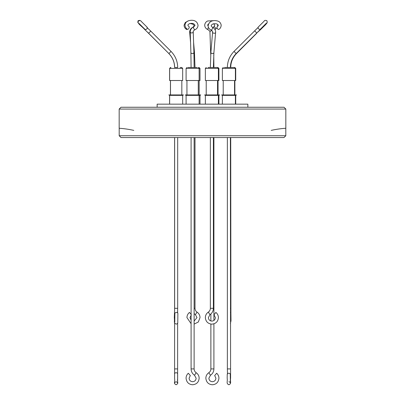 <?xml version="1.0" encoding="UTF-8"?>
<svg xmlns="http://www.w3.org/2000/svg" width="405" height="405" viewBox="0 0 405 405"><rect width="100%" height="100%" fill="white"/><g stroke="black" fill="none" stroke-linecap="round" stroke-linejoin="round"><path stroke-width="0.61" d="M215.86 312.417L214.012 314.817L215.86 312.417C217.51 313.753 218.361 315.48 218.406 317.601C218.022 321.575 215.845 323.757 211.881 324.147C207.912 323.757 205.74 321.575 205.35 317.601C205.416 315.277 206.403 313.45 208.312 312.123L209.967 314.66C212.174 313.121 213.319 311.005 213.394 308.311L213.394 137.548M188.325 373.258L190.309 375.546L188.325 373.258C186.857 374.579 186.103 376.23 186.067 378.204C186.528 382.254 188.705 384.436 192.608 384.75C196.582 384.36 198.764 382.178 199.149 378.204C199.083 375.875 198.096 374.053 196.182 372.721L196.182 372.727C194.856 371.8 194.167 370.534 194.122 368.914L194.122 137.548M191.094 314.351L189.494 312.427C187.854 313.753 187.009 315.48 186.958 317.601L191.094 323.691M228.886 381.718C230.06 382.239 230.546 382.619 230.334 382.857L230.273 374.468A1.514 1.144 -177.5 0 0 228.719 373.258A1.514 1.144 -177.5 0 0 227.245 374.336L227.175 378.204C227.762 381.824 225.934 383.424 228.886 384.75C231.832 383.424 230.005 381.824 230.592 378.204L230.399 137.548M216.675 373.258L214.69 375.546L216.675 373.258C218.143 374.579 218.897 376.23 218.933 378.204C218.472 382.254 216.29 384.436 212.392 384.75C208.489 384.436 206.312 382.254 205.851 378.204C205.917 375.875 206.904 374.053 208.818 372.721L210.473 375.263C212.686 373.724 213.83 371.608 213.906 368.914L213.906 323.823M174.894 314.24A1.514 1.266 5.9 0 1 174.469 313.232L174.312 317.601C174.813 322.881 173.451 322.577 176.165 324.147C177.309 323.782 177.846 323.261 177.77 322.582L177.876 313.485A1.514 1.195 175 0 0 176.428 312.417A1.514 1.195 175 0 0 174.859 313.748L174.778 322.091M177.618 374.19A1.514 1.144 179.7 0 1 177.643 374.392A1.514 1.144 179.7 0 1 177.618 374.62M174.651 67.493L177.679 67.493L174.651 67.493C174.57 62.081 172.651 57.439 168.89 53.561L148.635 33.261L150.781 31.119L146.939 27.459M210.894 52.366L210.362 67.493L213.394 67.493L213.911 52.62A1.514 1.068 -175.2 0 1 213.253 53.414A1.514 1.068 -175.2 0 1 212.493 53.561A1.514 1.068 -175.2 0 1 210.894 52.366L212.6 32.066A1.514 1.068 -175.2 0 1 212.605 32M230.399 67.493L230.399 67.493C230.48 62.087 232.399 57.444 236.166 53.561L234.019 51.42L258.344 27.191M187.348 29.19A1.514 0.648 -57.1 0 1 186.543 29.454A1.514 0.648 -57.1 0 1 186.381 28.952A1.514 0.648 -57.1 0 1 186.482 28.512M139.112 23.495L144.813 29.195A1.514 1.139 -42 0 0 146.782 28.952A1.514 1.139 -42 0 0 147.066 27.165L141.304 21.455C140.763 20.518 139.836 20.366 138.52 20.999C136.703 23.282 140.97 25.358 144.944 29.742L148.635 33.261M212.326 27.236L211.157 25.915C211.739 23.981 213.648 23.328 216.877 23.956C217.936 24.654 218.366 25.11 218.163 25.328C218.406 25.505 218.052 26.031 217.105 26.907A1.514 0.648 57 0 0 216.943 27.408A1.514 0.648 57 0 0 217.688 28.937A1.514 0.648 57 0 0 218.751 29.454C220.269 28.613 221.079 27.155 221.181 25.075C220.74 23.055 219.712 21.759 218.098 21.181C214.417 19.901 208.671 20.382 208.14 26.173C208.342 27.849 209.304 29.114 211.015 29.965C212.266 30.826 212.797 31.438 212.6 31.808L212.6 32.066A1.514 1.068 -175.2 0 0 212.6 32.192A1.514 1.068 -175.2 0 0 213.44 33.124A1.514 1.068 -175.2 0 0 214.959 33.109A1.514 1.068 -175.2 0 0 215.617 32.319L215.617 31.555C215.237 29.464 214.139 28.026 212.326 27.236A1.514 0.689 115.7 0 1 212.569 27.707A1.514 0.689 115.7 0 1 212.048 29.327A1.514 0.689 115.7 0 1 211.015 29.965M236.166 53.561L260.4 29.413A1.514 1.245 -132.7 0 0 260.405 29.408L264.855 25.029C266.611 22.599 267.725 23.617 266.875 20.69C265.391 20.134 264.465 20.311 264.085 21.232L258.339 26.963A1.514 1.169 43.1 0 0 258.598 28.806A1.514 1.169 43.1 0 0 260.547 29.033L266.363 23.166M187.515 29.297A1.514 0.668 -58.8 0 0 188.583 28.75A1.514 0.668 -58.8 0 0 189.267 27.191A1.514 0.668 -58.8 0 0 189.084 26.7C188.153 25.91 187.793 25.409 188.001 25.201C187.773 24.988 188.203 24.492 189.292 23.723C192.375 22.918 194.284 23.49 195.028 25.434L193.717 26.922A1.514 0.628 -115.1 0 1 193.727 26.922A1.514 0.628 -115.1 0 0 193.504 27.398A1.514 0.628 -115.1 0 0 194.041 29.008A1.514 0.628 -115.1 0 0 195.002 29.666L195.038 29.651C196.749 28.937 197.751 27.565 198.055 25.53C197.225 19.81 191.606 19.612 187.991 20.984C186.305 21.673 185.298 23.044 184.974 25.105C185.181 27.145 186.027 28.542 187.515 29.297M213.951 28.32A1.514 0.744 57.8 0 1 213.602 27.191A1.514 0.744 57.8 0 1 213.82 26.715A1.514 0.744 57.8 0 1 214.974 27.226A1.514 0.744 57.8 0 1 215.647 28.806A1.514 0.744 57.8 0 1 215.435 29.282A1.514 0.744 57.8 0 1 214.701 29.15M119.171 109.066L285.829 109.066L284.011 107.249L120.989 107.249L119.171 109.066L119.171 128.253M133.797 130.38A100.324 100.324 0 0 0 119.191 128.253L119.191 135.731L285.808 135.731L285.808 128.253A100.324 100.324 0 0 0 271.203 130.38M283.991 137.548L285.808 135.731L283.991 137.548L121.009 137.548L119.191 135.731L121.009 137.548M199.999 95.367L186.092 95.367L185.338 94.932L200.758 94.932L199.999 95.367L199.999 104.156M182.675 95.367L169.599 95.367L168.844 94.932L183.435 94.932L182.675 95.367L182.675 104.156M218.396 104.156L218.396 95.367L205.365 95.367L204.606 94.932L219.662 94.932L218.908 95.367L218.396 95.367L219.151 94.932M235.72 95.367L222.37 95.367L221.611 94.932L236.474 94.932L235.72 95.367L235.72 104.156M247.86 107.249L247.86 104.156L157.14 104.156L157.14 107.249M186.092 68.399L186.092 80.519L199.999 80.519L199.999 68.399L186.092 68.399L187.004 67.493M169.599 68.399L169.599 80.519L182.675 80.519L182.675 68.399L169.599 68.399L170.51 67.493M205.365 68.399L205.365 80.519L218.908 80.519L218.908 68.399L205.365 68.399L206.272 67.493M222.37 68.399L222.37 80.519L235.72 80.519L235.72 68.399L222.37 68.399L223.276 67.493M193.585 67.493L194.354 67.493M197.194 67.493L194.122 67.493L193.919 52.442A1.514 1.073 178.1 0 1 192.37 53.561A1.514 1.073 178.1 0 1 191.54 53.384A1.514 1.073 178.1 0 1 190.892 52.544L190.218 31.934A1.514 1.073 178.1 0 1 190.218 31.884M193.448 67.493L189.525 67.493M180.129 67.493C181.131 67.493 183.354 67.493 180.129 67.493L180.402 67.493M218.396 80.519L218.396 68.399L217.485 67.493L207.973 67.493M208.028 67.493L211.076 67.493M209.836 67.493L215.106 67.493M225.205 67.493L229.215 67.493M234.49 67.493L235.401 68.399L235.401 80.519M233.169 67.493L232.87 67.493M224.922 67.493L232.85 67.493C233.857 67.493 236.08 67.493 232.85 67.493L224.922 67.493M194.8 67.493L188.644 67.493C186.472 67.493 186.472 67.493 188.644 67.493M216.356 67.493C218.528 67.493 218.528 67.493 216.356 67.493M211.172 67.493L208.428 67.493M192.659 67.493L191.094 67.493L190.892 52.544M227.372 67.493L227.367 67.493C227.463 61.251 229.675 55.895 234.019 51.42M213.146 67.493L215.03 67.493M170.915 67.493L169.649 68.399L169.649 80.519M191.14 67.493L192.238 67.493M225.003 67.493L224.365 67.493M191.302 67.493L192.896 67.493M208.307 312.123L208.312 312.123C209.633 311.202 210.316 309.931 210.362 308.311L213.394 308.311M230.399 312.407A1.514 1.266 -6.2 0 1 230.901 313.227L230.718 137.548M230.399 308.311L230.718 308.311M194.122 313.607L195.402 314.66L197.048 312.118C198.961 313.45 199.948 315.277 200.014 317.601L198.323 322L194.122 324.116M227.478 374.078L227.367 368.914L230.399 368.914M208.818 372.721L208.818 372.721C210.144 371.8 210.833 370.534 210.878 368.914L213.906 368.914M174.469 313.232L174.646 308.311L177.679 308.311L177.679 137.548M177.643 374.392L177.653 378.204C177.01 383.064 179.111 383.095 176.114 384.75C173.117 383.095 175.223 383.064 174.58 378.204L174.59 373.982A1.514 1.271 0.4 0 1 177.618 374.002L177.633 323.109M174.59 373.982L174.601 368.914L177.633 368.914M177.679 67.493C177.587 61.256 175.37 55.9 171.037 51.42L168.895 53.561M168.86 53.531L145.522 30.259M210.929 51.906A1.514 1.068 178 0 0 210.661 52.544L209.942 31.939C210.362 31.63 209.704 30.876 207.957 29.676C205.872 28.725 204.783 27.196 204.687 25.09C205.016 23.034 206.023 21.667 207.709 20.979L213.683 20.645M190.228 31.408A1.514 1.068 175.1 0 0 189.682 32.192A1.514 1.068 175.1 0 0 189.682 32.319L189.682 31.539C190.077 29.449 191.17 28.016 192.962 27.236L194.127 25.925L193.914 25.161L192.937 24.259L190.735 23.596L189.444 23.652M144.585 28.942A1.514 1.225 131.2 0 0 144.944 29.742M215.617 32.192A1.514 1.068 -175.2 0 1 215.617 32.319L213.911 52.62M267.285 22.103L266.875 23.181L265.457 24.806L260.42 29.747A1.514 1.225 -131 0 1 259.777 29.995M260.42 29.747L256.613 33.099M208.453 27.434A1.514 0.542 114.4 0 0 207.79 29.195A1.514 0.542 114.4 0 0 207.957 29.676M212.276 30.972A1.514 1.068 178 0 0 210.747 30.952A1.514 1.068 178 0 0 209.942 31.884A1.514 1.068 178 0 0 209.942 31.939M195.023 29.661A1.514 0.628 -115.1 0 1 195.002 29.666L194.977 29.681C193.539 30.699 192.962 31.382 193.246 31.737L193.246 31.838A1.514 1.073 178.1 0 1 193.246 31.884A1.514 1.073 178.1 0 1 192.415 32.83A1.514 1.073 178.1 0 1 190.866 32.78A1.514 1.073 178.1 0 1 190.218 31.934L190.218 31.636C190.441 29.484 191.595 27.92 193.676 26.943L193.717 26.922M260.4 29.413L260.41 29.408A1.514 1.245 -132.7 0 0 260.719 28.851M193.246 31.813A1.514 1.073 178.1 0 1 193.246 31.838L193.919 52.442M256.755 32.957L254.613 30.815M196.182 372.721L194.527 375.263C192.314 373.724 191.17 371.608 191.094 368.914L194.122 368.914M194.122 308.311L195.002 308.311L195.002 137.548M230.263 374.655A1.514 1.266 -3.3 0 0 230.501 373.906M195.002 67.493L194.461 52.361A1.514 1.068 175.1 0 0 193.894 51.617M230.718 67.493C230.799 62.081 232.718 57.439 236.474 53.561L236.348 53.379M194.527 375.263L196.121 378.204C195.914 380.341 194.739 381.51 192.608 381.718C190.477 381.51 189.302 380.341 189.094 378.204L190.309 375.546M174.601 67.493C174.52 62.087 172.601 57.444 168.834 53.561M210.727 54.645L210.661 52.544M147.617 28.066L147.298 27.753M188.603 20.731L185.318 22.462L184.103 25.059C184.027 26.846 184.837 28.315 186.543 29.454M213.415 23.799L214.346 24.497L214.741 25.439L213.82 26.715M217.657 24.442L217.622 26.497M217.019 27.778L215.435 29.282M209.005 23.718C207.922 24.487 207.492 24.978 207.714 25.196L208.14 26.168M138.652 23.394L137.786 22.366L138.1 20.69L139.776 20.372L140.241 20.685M138.763 23.48L138.404 23.07M177.618 374.002L177.628 383.15C178.089 383.074 177.587 382.598 176.114 381.718C174.833 382.345 174.332 382.821 174.606 383.15L174.606 383.145M210.473 375.263L208.879 378.204C209.086 380.341 210.261 381.51 212.392 381.718C214.523 381.51 215.693 380.341 215.905 378.204L214.69 375.546M195.392 314.655L196.982 317.601L194.122 321.059M230.901 313.227L230.992 320.811L230.399 323.58M209.972 314.655L208.383 317.601C208.59 319.737 209.76 320.912 211.881 321.114C214.002 320.912 215.166 319.737 215.374 317.601L214.012 314.817M213.906 320.466L213.906 137.548M177.633 312.918L177.633 311.161M227.367 319.813L227.367 315.394M191.094 320.163L189.991 317.601L191.352 314.817M235.401 104.156L235.401 95.367L236.155 94.932M199.123 104.156L199.123 95.367L199.883 94.932M218.908 104.156L218.908 95.367M199.154 80.519L199.154 94.932M181.83 80.519L181.83 94.932M217.546 80.519L217.546 94.932M234.87 80.519L234.87 94.932M234.551 80.519L234.551 94.932M198.273 80.519L198.273 94.932M218.057 80.519L218.057 94.932M199.123 80.519L199.123 68.399L198.212 67.493M199.999 68.399L199.093 67.493M182.675 68.399L181.769 67.493M235.72 68.399L234.809 67.493M218.908 68.399L217.996 67.493M194.461 52.361L193.585 42.282M171.037 51.42L150.781 31.119M236.474 53.561L256.724 33.261M190.563 42.464L189.682 32.319M213.906 67.493L213.759 54.7M191.094 67.493L187.88 67.493M170.449 80.519L170.449 94.932M186.943 80.519L186.943 94.932M223.216 80.519L223.216 94.932M206.211 80.519L206.211 94.932M170.495 80.519L170.495 94.932M169.649 104.156L169.649 95.367L168.89 94.932M169.599 104.156L169.599 95.367M186.092 104.156L186.092 95.367M222.37 104.156L222.37 95.367M205.365 104.156L205.365 95.367M285.829 109.066L285.829 128.253M177.547 312.827L177.679 308.311M197.053 312.123C195.731 311.202 195.048 309.931 195.002 308.311M174.601 368.914L174.601 322.81M174.601 311.111L174.601 137.548M174.646 308.311L174.646 137.548M210.878 368.914L210.878 324.071M210.878 320.968L210.878 313.961M227.367 368.914L227.367 137.548M191.094 368.914L191.094 137.548M210.362 308.311L210.362 137.548"/></g></svg>
